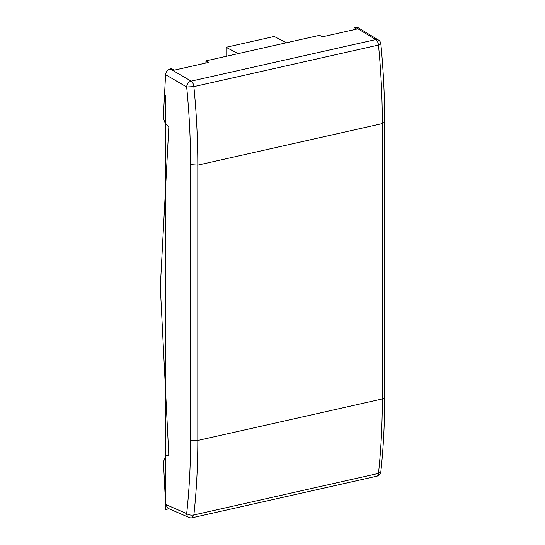 <?xml version="1.0" encoding="UTF-8"?>
<svg xmlns="http://www.w3.org/2000/svg" width="545" height="545" viewBox="0 0 545 545"><rect width="100%" height="100%" fill="white"/><g stroke="black" fill="none" stroke-linecap="round" stroke-linejoin="round"><path stroke-width="0.82" d="M160.312 286.868L168.848 126.631L167.683 125.868C164.883 123.552 163.466 119.982 163.439 115.159L165.591 74.685L186.676 86.996C189.265 113.34 190.566 139.213 190.566 164.624L190.566 439.979C190.566 465.382 189.265 489.935 186.676 513.635L165.591 504.432L163.439 461.765L166.225 455.273L168.848 455.811L160.312 286.868M353.937 29.716L354.046 27.55L356.628 29.11L322.293 36.842L319.642 35.296L205.976 60.877L205.86 63.043M165.591 74.685C166.007 71.729 167.547 69.801 170.224 68.922L171.573 68.615L174.216 70.162L208.551 62.437L205.976 60.877M357.949 27.597L354.046 27.55M355.394 27.25L375.778 39.587L191.152 81.137A5.246 4.013 120.3 0 0 186.676 86.996L193.87 86.621C196.493 113.265 197.801 139.431 197.808 165.121L197.808 440.476C197.801 466.166 196.493 490.991 193.87 514.957C191.057 515.413 188.659 514.971 186.676 513.635A5.246 4.169 -66.4 0 0 188.931 517.443L167.949 508.287L165.591 504.432M190.566 164.624L197.808 165.121L382.324 123.592L384.688 122.073C384.681 96.52 383.414 70.469 380.866 43.947L378.489 45.072C381.044 71.729 382.324 97.902 382.324 123.592L382.324 398.954C382.324 424.644 381.044 449.462 378.489 473.414L193.87 514.957L192.181 517.75L376.799 476.201A5.246 5.246 0 0 0 380.866 471.643L378.489 473.414A5.246 2.711 77.3 0 1 376.799 476.201M286.377 42.782L274.237 36.474L226.046 47.32L238.185 53.628M226.046 56.36L226.046 47.32M169.032 508.757L165.775 509.493L165.775 95.307M168.814 455.136L167.683 455.388M170.224 68.922L191.152 81.137A5.246 2.711 -102.7 0 1 193.87 86.621L378.489 45.072A5.246 2.711 -102.7 0 0 375.778 39.587A5.246 4.06 121.2 0 1 378.366 39.962L357.922 27.584M384.688 122.1L384.688 397.455A5.246 1.792 180 0 1 382.324 398.954L197.808 440.476A5.246 1.792 180 0 1 190.566 439.979M380.866 471.595L380.866 471.643C383.407 447.758 384.681 423.036 384.688 397.455M168.793 454.694L166.232 455.273M188.931 517.443A5.246 5.246 0 0 0 192.187 517.75M380.873 43.947A5.246 5.246 0 0 0 378.366 39.962"/></g></svg>
